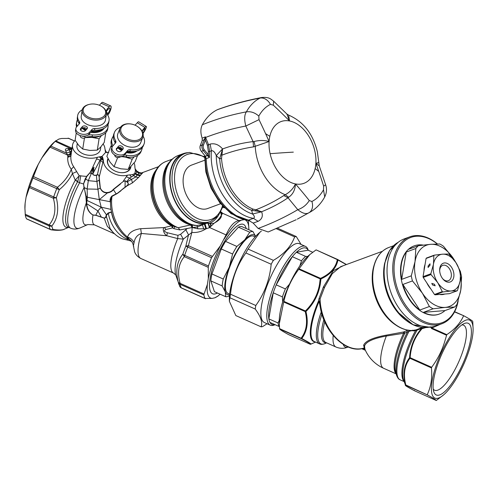 <?xml version="1.0" encoding="UTF-8"?>
<svg xmlns="http://www.w3.org/2000/svg" width="498" height="498" viewBox="0 0 498 498"><rect width="100%" height="100%" fill="white"/><g stroke="black" fill="none" stroke-linecap="round" stroke-linejoin="round"><path stroke-width="0.75" d="M275.083 324.69L274.728 324.845A43.139 12.749 -66 0 1 273.234 325.35A43.139 12.749 -66 0 1 270.265 325.169A43.139 12.749 -66 0 1 274.336 284.943A43.139 12.749 -66 0 1 302.442 246.199A43.139 12.749 -66 0 1 305.411 246.379A43.139 12.749 -66 0 1 308.15 249.921L308.274 250.282M274.927 324.621A41.776 12.344 -66 0 1 274.884 324.634A41.776 12.344 -66 0 1 269.935 322.393A41.776 12.344 -66 0 1 268.858 318.882A41.776 12.344 -66 0 1 273.228 292.787A41.776 12.344 -66 0 1 276.216 284.85A41.776 12.344 -66 0 1 292.32 256.694A41.776 12.344 -66 0 1 296.385 252.274A41.776 12.344 -66 0 1 303.17 247.979A41.776 12.344 -66 0 1 308.119 250.214L312.676 252.249M270.265 325.169L264.326 322.517A43.139 12.749 -66 0 1 268.391 282.298A43.139 12.749 -66 0 1 296.503 243.547A43.139 12.749 -66 0 1 299.472 243.727L305.411 246.379M299.821 265.87L301.489 260.79L292.32 256.694L276.216 284.85L285.391 288.946L289.481 284.177M301.489 260.79A41.776 12.344 -66 0 1 305.56 256.37L296.385 252.274L308.119 250.214M282.671 301.931L282.397 296.876L273.228 292.787L268.858 318.882L278.027 322.972L279.272 320.264M282.397 296.876A41.776 12.344 -66 0 1 285.391 288.946M279.409 326.501L279.104 326.489A41.776 12.344 -66 0 1 278.027 322.972M279.104 326.489L269.935 322.393M307.671 256.458L305.56 256.37M126.909 157.007A12.257 8.398 -158.3 0 1 124.712 156.64M127.992 152.886A12.257 8.398 -158.3 0 1 126.536 152.625M117.87 147.825A12.624 8.647 -158.3 0 0 121.568 150.682A12.257 8.398 -158.3 0 1 120.099 149.749M115.175 143.337A12.624 8.647 -158.3 0 1 114.951 142.216M136.906 150.944A12.624 8.647 -158.3 0 1 126.542 152.618M135.848 151.199A12.624 8.647 -158.3 0 1 127.046 152.058M122.016 150.184A12.624 8.647 -158.3 0 1 118.412 147.514M133.825 151.467L127.581 151.641M119.01 147.377L122.371 149.792M114.665 154.984A2.727 1.868 21.7 0 0 116.127 157.138A2.727 1.868 21.7 0 0 119.022 157.418A10.9 7.464 21.7 0 1 126.125 156.858A15.892 10.888 21.7 0 0 139.645 153.776A15.892 10.888 21.7 0 0 141.09 151.467L141.725 149.867A15.892 10.888 21.7 0 0 142.235 147.651M113.339 136.166A15.892 10.888 21.7 0 0 112.187 138.127L111.552 139.726A15.892 10.888 21.7 0 0 112.143 147.066M126.125 156.858L126.76 155.258A15.892 10.888 21.7 0 0 140.28 152.176A15.892 10.888 21.7 0 0 141.725 149.867M126.76 155.258A10.9 7.464 21.7 0 0 124.419 154.971M112.187 138.127A15.892 10.888 21.7 0 0 112.953 145.808M134.964 125.147A10.9 7.464 21.7 0 0 135.823 124.363L137.286 122.745L144.899 127.42A5.447 0.977 121.5 0 1 146.281 126.467A5.447 0.977 121.5 0 1 143.013 133.495M146.281 126.467L138.668 121.792A5.447 0.977 121.5 0 0 137.286 122.745M142.802 130.638L143.436 129.038A10.9 7.464 21.7 0 0 142.447 130.625A10.9 7.464 21.7 0 0 142.21 131.41A10.9 7.464 21.7 0 1 142.802 130.638L144.264 129.019A3.088 0.554 121.5 0 1 145.049 128.478A3.088 0.554 121.5 0 1 144.582 130.183A3.088 0.554 121.5 0 1 142.851 132.91M143.436 129.038L144.899 127.42M120.578 127.202A15.892 10.888 21.7 0 0 114.484 132.35A15.892 10.888 21.7 0 0 115.567 140.585A3.635 2.49 21.7 0 1 115.816 142.472A3.635 2.49 21.7 0 1 115.486 142.994L112.834 145.939A7.265 4.974 21.7 0 0 112.175 146.997A7.265 4.974 21.7 0 0 116.264 153.932A7.265 4.974 21.7 0 0 125.017 153.421L127.669 150.477A3.635 2.49 21.7 0 1 130.439 149.717A15.892 10.888 21.7 0 0 144.022 144.084A15.892 10.888 21.7 0 0 143.125 136.166M120.012 128.279L117.858 133.688A12.257 8.398 21.7 0 0 122.203 143.822A12.257 8.398 21.7 0 0 135.487 146.848A12.257 8.398 21.7 0 0 140.648 142.745L142.795 137.336A12.257 8.398 -158.3 0 1 133.115 141.768A12.257 8.398 -158.3 0 1 121.375 135.437A12.257 8.398 -158.3 0 1 120.012 128.279A12.257 8.398 -158.3 0 1 130.432 123.927L130.75 123.971A11.354 7.775 -158.3 0 1 137.952 126.828A11.354 7.775 -158.3 0 1 140.934 129.754A11.354 7.775 -158.3 0 1 137.423 140.181A11.354 7.775 -158.3 0 1 122.365 134.628A11.354 7.775 -158.3 0 1 130.75 123.971M116.638 148.28A2.727 1.868 21.7 0 0 116.389 148.672A2.727 1.868 21.7 0 0 117.926 151.274A2.727 1.868 21.7 0 0 121.207 151.081L122.931 149.17A2.727 1.868 21.7 0 0 123.174 148.778A2.727 1.868 21.7 0 0 121.643 146.175A2.727 1.868 21.7 0 0 118.362 146.368L116.302 149.132M112.175 146.997L111.533 148.597A7.265 4.974 21.7 0 0 115.623 155.532A7.265 4.974 21.7 0 0 124.376 155.015L127.027 152.077A3.635 2.49 21.7 0 1 129.804 151.317A15.892 10.888 21.7 0 0 143.387 145.684L144.022 144.084M115.293 143.212A3.635 2.49 21.7 0 0 114.932 142.185L115.567 140.585M114.484 132.35L113.849 133.943A15.892 10.888 21.7 0 0 114.932 142.185M122.595 149.543A2.727 1.868 21.7 0 0 120.454 147.545A2.727 1.868 21.7 0 0 117.727 147.968L118.362 146.368M116.339 149.506L117.727 147.968M100.235 135.929A12.711 8.18 -171 0 1 91.931 137.392A12.711 8.18 -171 0 1 88.351 136.788M98.081 136.446A12.257 7.887 -171 0 1 89.173 136.689M80.309 135.985L80.334 135.867A2.727 1.755 9 0 0 80.309 135.985A2.727 1.755 9 0 0 81.79 137.878A2.727 1.755 9 0 0 84.828 137.878A10.9 7.009 9 0 1 92.105 136.682A15.892 10.221 9 0 0 105.906 132.568A15.892 10.221 9 0 0 107.736 128.858L108.016 127.071A15.892 10.221 9 0 0 107.96 124.668M77.42 119.844A15.892 10.221 9 0 0 76.624 122.116L76.343 123.896A15.892 10.221 9 0 0 76.549 126.915M99.363 105.259A10.9 7.009 9 0 0 99.756 104.854L101.219 103.235A5.447 1.612 114 0 1 102.787 102.383L110.712 105.912A5.447 1.612 114 0 1 110.662 109.709A5.447 1.612 114 0 1 107.836 115.013L107.693 115.175M85.469 137.579L91.931 137.392L99.083 138.793L101.505 135.487M92.105 136.682L92.385 134.896A15.892 10.221 9 0 0 106.186 130.781A15.892 10.221 9 0 0 108.016 127.071M92.385 134.896A10.9 7.009 9 0 0 87.916 135.132M85.233 136.029A10.9 7.009 9 0 0 85.108 136.091A2.727 1.755 9 0 1 81.815 135.973M76.624 122.116A15.892 10.221 9 0 0 77.209 126.175M110.712 105.912A5.447 1.612 114 0 0 109.137 106.771L107.68 108.39A10.9 7.009 9 0 0 106.423 110.93A10.9 7.009 9 0 0 107.487 114.87A15.892 10.221 9 0 1 109.037 120.616A15.892 10.221 9 0 1 94.825 128.528A3.635 2.334 9 0 0 91.999 129.486L89.347 132.431A7.265 4.675 9 0 1 80.881 133.906A7.265 4.675 9 0 1 75.833 128.465A7.265 4.675 9 0 1 76.673 126.772L79.325 123.828A3.635 2.334 9 0 0 79.742 122.981A3.635 2.334 9 0 0 79.35 121.618A15.892 10.221 9 0 1 77.644 115.661A15.892 10.221 9 0 1 82.263 109.79M106.373 111.838A10.9 7.009 9 0 1 107.4 110.176L108.857 108.558A3.088 0.915 114 0 1 109.747 108.072A3.088 0.915 114 0 1 109.722 110.22A3.088 0.915 114 0 1 108.122 113.227L107.132 114.322M105.781 132.692L104.25 142.403L100.633 147.122L97.291 150.122L89.87 150.44L82.724 149.033L78.777 145.491L75.111 140.224L76.269 132.891M82.724 149.033L84.461 138.027M97.291 150.122L99.083 138.793M84.635 130.046A12.257 7.887 9 0 0 85.494 130.544A12.624 8.124 -171 0 1 82.263 128.235M90.767 132.331A12.257 7.887 9 0 0 97.957 132.151M82.182 110.183L81.23 116.227A12.257 7.887 9 0 0 86.982 124.332A12.257 7.887 9 0 0 99.942 125.415A12.257 7.887 9 0 0 105.452 120.049L106.404 114.005A12.257 7.887 -171 0 1 97.141 120.08A12.257 7.887 -171 0 1 84.069 115.468A12.257 7.887 -171 0 1 82.182 110.183A12.257 7.887 -171 0 1 88.762 104.512L89.285 104.387A11.354 7.302 -171 0 1 101.436 106.304A11.354 7.302 -171 0 1 103.877 108.284A11.354 7.302 -171 0 1 100.515 118.151A11.354 7.302 -171 0 1 84.934 114.528A11.354 7.302 -171 0 1 89.285 104.387M80.632 128.54A2.727 1.755 9 0 0 80.321 129.175A2.727 1.755 9 0 0 82.214 131.217A2.727 1.755 9 0 0 85.388 130.663L87.106 128.752A2.727 1.755 9 0 0 87.424 128.117A2.727 1.755 9 0 0 85.532 126.075A2.727 1.755 9 0 0 82.357 126.629L80.632 128.54L80.421 129.878M75.833 128.465L75.553 130.252A7.265 4.675 9 0 0 80.601 135.686A7.265 4.675 9 0 0 89.067 134.211L91.719 131.273A3.635 2.334 9 0 1 94.545 130.314A15.892 10.221 9 0 0 108.757 122.402L109.037 120.616M79.325 123.834A3.635 2.334 9 0 0 79.07 123.404L79.35 121.618M77.644 115.661L77.358 117.441A15.892 10.221 9 0 0 79.07 123.404M86.913 128.97A2.727 1.755 9 0 0 84.542 127.718A2.727 1.755 9 0 0 82.07 128.416L82.357 126.629M80.545 130.109L82.07 128.416M101.941 129.25A12.257 7.887 -171 0 1 99.121 130.638A12.257 7.887 -171 0 1 91.769 131.217M86.316 129.623A12.257 7.887 -171 0 1 83.365 127.756M104.076 128.303A12.624 8.124 -171 0 1 90.798 132.287M101.436 106.304L101.891 106.584A12.257 7.887 -171 0 1 104.524 108.726A12.257 7.887 -171 0 1 106.404 114.005M103.385 128.658A12.624 8.124 -171 0 1 91.352 131.677M85.961 130.022A12.624 8.124 -171 0 1 82.786 127.93M100.845 146.891L100.447 149.394A11.896 7.651 -171 0 1 91.458 155.289A11.896 7.651 -171 0 1 78.771 150.813A11.896 7.651 -171 0 1 76.947 145.684L77.277 143.58M105.402 151.641L106.174 152.108L105.14 150.328L105.582 152.432L102.009 156.391L97.496 157.25A16.347 10.514 -171 0 1 80.95 156.135A16.347 10.514 -171 0 1 72.465 146.082A16.347 10.514 -171 0 1 72.552 144.993A16.347 10.514 -171 0 1 75.217 140.405M103.123 144.009A16.347 10.514 -171 0 1 104.929 149.002A16.347 10.514 -171 0 1 104.929 149.045L106.124 152.058M105.582 152.432L108.745 152.438M107.076 152.544L107.68 152.513L105.676 151.728M134.099 163.002A16.347 11.193 -158.3 0 1 134.877 166.936A16.347 11.193 -158.3 0 1 134.871 167.123L135.431 170.746L134.765 173.609L132.456 174.617L127.6 175.14A16.347 11.193 -158.3 0 1 111.49 172.333A16.347 11.193 -158.3 0 1 103.391 160.449L99.189 177.07L100.322 188.107C101.878 191.226 104.219 192.701 107.35 192.533C109.871 192.272 111.851 191.22 113.283 189.389L120.261 183.812M135.431 170.746L136.956 171.947L136.813 171.057L135.151 168.859M102.009 156.391L102.663 157.337L103.391 160.449M130.893 166.793A12.257 8.398 -158.3 0 1 125.372 172.302A12.257 8.398 -158.3 0 1 120.111 172.557A12.257 8.398 -158.3 0 1 112.33 169.463A12.257 8.398 -158.3 0 1 107.991 158.607M97.496 157.25L96.55 158.98L100.079 160.076L101.468 158.47L100.745 158.078L101.106 156.521M103.055 158.719L101.468 158.47L102.663 157.337M103.341 159.802L100.64 158.899L100.733 158.208L99.258 156.858M100.64 158.899L100.571 160.381L102.868 162.36M72.552 144.993L70.878 156.21C70.616 160.107 71.544 163.599 73.66 166.681L79.207 175.757L86.534 176.423L90.536 172.022L93.985 167.185L92.977 173.211L93.985 167.185L92.255 169.183L91.875 169.096L90.343 171.941L92.348 169.208M96.55 158.98L91.875 169.096M139.235 172.526L136.695 170.97L135.219 169.09M136.813 171.057L136.278 170.858M127.6 175.14L126.324 176.728L129.455 178.103L133.495 175.719L135.705 173.578L135.076 173.111M140.94 173.223L141.631 172.999L139.247 172.538L138.986 173.198L136.956 171.947L135.705 173.578L137.523 174.692L135.612 177.02L132.456 174.617M131.397 176.915L129.729 174.898M126.324 176.728L123.386 180.973L123.821 181.067L120.261 183.806M101.032 156.746L102.706 157.567M108.191 158.999L107.985 159.528A11.896 8.149 21.7 0 0 109.305 166.475A11.896 8.149 21.7 0 0 112.386 169.501M120.043 172.545A11.896 8.149 21.7 0 0 125.091 172.296A11.896 8.149 21.7 0 0 130.09 168.318L130.557 167.147M101.368 158.557L100.745 158.078M99.295 180.127L99.189 177.07C99.177 175.271 98.536 174.53 97.259 174.854L96.413 175.053C94.838 175.57 93.63 175.246 92.784 174.095L94.632 170.341L93.412 169.637M103.391 160.331L100.615 159.204M71.239 153.316L70.392 154.567L70.878 156.204L67.753 157.318C67.491 161.719 68.668 165.703 71.295 169.283L72.422 173.565L75.266 180.17L77.85 181.291L77.588 181.726L79.587 182.791L83.515 183.955L86.739 176.578L90.536 172.022M73.66 166.681L71.295 169.283C68.487 176.211 63.862 182.206 57.413 187.26L33.466 176.578L38.234 164.408A42.685 12.612 114 0 0 26.083 197.164L29.886 186.314A46.314 13.689 114 0 1 32.955 178.029L33.466 176.578M76.667 171.642L72.422 173.565C69.303 179.641 64.939 185.001 59.33 189.657L57.413 187.26A3.635 1.071 -66 0 0 56.753 188.642L32.955 178.029M77.85 181.291L79.207 175.757L75.266 180.17L77.588 181.726A35.868 10.601 -66 0 0 68.506 227.213L69.035 227.132M80.738 175.669L79.587 182.791A35.868 10.601 -66 0 0 70.573 228.134L68.506 227.213M113.133 232.379L107.282 226.273L104.188 218.136L95.772 215.31L92.995 215.061C89.042 212.795 86.851 209.004 86.415 203.688L85.88 196.38L83.515 183.955L85.239 178.745L86.739 176.578M70.492 154.299L69.608 154.598L70.479 154.336L70.479 152.338L71.88 149.213M106.342 152.251L107.562 152.531M138.544 177.456L135.612 177.02L131.528 179.373L132.456 182.872L138.544 177.456L141.911 173.64C143.131 172.607 142.87 172.445 141.121 173.155M123.94 181.185L125.185 180.762L126.816 181.639L125.185 180.899L123.84 181.266M96.413 175.053L96.917 181.49L99.158 180.114L100.204 188.132C101.717 191.456 104.119 193.043 107.412 192.9C110.083 192.527 112.106 191.406 113.482 189.539L120.479 184.011M107.35 192.533L107.412 192.9L99.307 199.636L87.362 197.27L87.144 188.985L88.308 180.65L93.985 167.185M67.977 157.038L67.267 154.853L69.564 154.772L67.977 157.038L70.89 156.061M72.048 148.174L55.714 140.89L56.069 140.554L54.263 142.117A42.685 12.612 114 0 0 41.932 157.847L50.952 146.119A46.314 13.689 114 0 1 55.228 141.37L58.839 139.079L61.596 138.469L68.649 138.407M41.932 157.847L38.234 164.408M68.724 227.312L63.178 229.653C60.887 230.201 57.507 230.144 53.037 229.485A45.25 13.371 -66 0 1 51.86 226.03L49.134 224.909L49.109 225.874A3.635 3.187 -10.5 0 0 51.86 226.03C57.6 218.722 59.088 209.297 56.33 197.75L53.348 198.235A3.635 1.071 -66 0 1 53.678 196.928A3.635 1.071 18.6 0 0 56.33 197.75L56.33 197.75A45.25 13.371 -66 0 1 59.33 189.657L59.33 189.657A3.635 0.405 22 0 1 56.753 188.642A46.314 13.689 114 0 0 53.678 196.928L29.886 186.314M85.239 178.745L88.308 180.65L96.917 181.49L99.307 199.636L101.187 207.168L111.017 209.403M72.005 148.435L68.077 148.547L70.311 151.759L69.564 154.772L70.392 154.567M140.617 174.985L137.523 174.692L138.986 173.198L141.911 173.64M134.765 173.609L137.155 175.128L139.95 175.744M99.034 177.045C99.083 175.315 98.517 174.636 97.34 175.01L100.571 160.381L100.079 160.076L92.659 174.076C93.624 175.352 94.888 175.732 96.45 175.209L97.34 175.01M126.654 181.77L127.121 181.882C128.621 182.909 128.652 184.167 127.208 185.667L117.528 193.18L111.913 196.05C110.301 197.787 109.759 199.679 110.295 201.727L99.307 199.636M92.74 173.372L92.659 174.076M68.077 148.547C65.518 148.516 64.765 149.35 65.823 151.05L67.267 154.853L50.049 147.178M26.083 197.164L25.143 203.116A42.685 12.612 114 0 0 24.9 207.946L25.311 215.261A46.314 13.689 114 0 0 26.519 218.796L26.78 218.908M50.728 229.59L50.317 229.41A3.635 3.393 -30.1 0 0 53.037 229.485L51.543 229.864C56.075 230.481 59.797 230.462 62.711 229.815L64.13 229.329M86.415 203.688L86.745 202.773L86.366 202.804A26.88 7.943 -66 0 0 87.063 224.81A26.88 7.943 -66 0 0 87.816 224.542L80.053 227.947A33.478 9.892 -66 0 1 79.12 228.283A33.478 9.892 -66 0 1 83.975 187.814L83.652 183.887M55.228 141.37L71.438 148.952M65.823 151.05L68.905 149.798A9.188 6.486 42 0 0 71.961 148.715M67.211 154.567L69.608 154.598M50.952 146.119L66.508 153.06L70.311 151.759M127.027 182.094C128.503 182.996 128.54 184.136 127.139 185.499L124.319 187.989L127.195 185.779L132.456 182.872M124.226 187.746L117.54 193.336L112.019 196.411L111.913 196.05M133.775 246.498C133.252 246.865 133.333 245.676 134.024 242.924C132.966 240.073 130.793 238.125 127.513 237.073A33.148 22.005 -110.3 0 1 112.019 196.411L110.643 200.246C109.355 214.744 117.59 232.273 129.156 239.202L127.513 237.073C129.125 232.479 133.514 229.684 140.679 228.694L164.377 227.574L171.443 225.831L171.113 225.55A33.148 22.005 -110.3 0 1 152.413 199.636A33.148 22.005 -110.3 0 1 155.986 170.185M110.612 201.796L110.295 201.727L110.537 202.941M120.921 190.802L117.54 193.336M137.61 155.444L135.145 161.651L128.185 169.376L120.809 168.803L114.048 166.693L110.151 162.261L106.865 156.285L110.898 146.138L112.069 147.259M25.143 203.116L24.919 209.228M85.88 196.38L86.191 196.337L84.131 187.814M86.254 200.264L86.596 200.215L86.191 196.337L87.362 197.27L86.976 200.445L101.187 207.168L106.429 214.825L106.105 215.615C105.837 217.128 105.209 217.937 104.219 218.037L95.765 215.204L92.952 214.962C89.235 212.746 87.156 208.973 86.72 203.651L97.907 210.959L101.187 207.168M86.359 202.561L86.758 202.53L86.596 200.215L86.976 200.445L86.745 202.773M134.024 242.924C134.759 238.056 137.205 234.907 141.376 233.462L140.679 228.694M166.027 229.485C163.599 230.474 164.041 231.558 167.353 232.74L177.942 235.342L180.6 234.303L187.267 228.495L179.946 229.939L173.958 228.663L172.582 227.91L172.874 226.092L171.443 225.831L172.582 227.91L166.027 229.485L164.377 227.574C161.881 228.196 164.016 234.228 166.786 235.747L141.376 233.462A34.966 10.334 -66 0 0 140.853 258.493C136.047 255.978 134.977 252.673 134.647 251.907L133.352 245.595C132.898 242.85 131.503 240.721 129.156 239.202M172.874 226.092L172.513 225.594L171.113 225.55M111.484 211.974L108.147 212.951L106.429 214.825L106.41 215.895C106.118 217.333 105.377 218.087 104.188 218.136L104.219 218.037M114.048 166.693L117.653 157.617M111.465 145.404L110.898 146.138M128.185 169.376L132.219 159.229L134.074 156.864M121.823 156.652L125.452 157.119L132.219 159.229M114.602 233.855L94.396 224.841A23.157 6.841 -66 0 1 92.995 215.061L92.952 214.962M167.353 232.74L166.786 235.747L177.711 238.598L183.326 239.121L180.6 234.303M173.958 228.663L174.543 226.677L174.954 226.876L172.8 225.768A34.76 23.076 69.7 0 0 174.543 226.677L178.296 227.711L190.796 224.872A35.42 23.512 -110.3 0 1 165.417 197.656A35.42 23.512 -110.3 0 1 169.718 161.831M117.895 227.711A27.247 18.084 69.7 0 1 111.421 212.204L108.284 213.269L106.703 215.117M130.352 157.293A12.711 8.709 -158.3 0 1 125.452 157.119A12.711 8.709 -158.3 0 1 123.28 156.559M110.095 228.538L106.105 215.615M129.567 239.47L130.022 240.733L128.297 240.285L127.04 239.003L129.573 239.488M127.164 237.845L127.04 239.003A27.247 18.084 -110.3 0 1 108.284 213.269L108.147 212.951M177.942 235.342L177.711 238.598A34.966 10.334 -66 0 0 173.621 273.109L140.853 258.493M187.267 228.495L192.153 227.53L190.622 225.121M179.946 229.939L178.296 227.711A35.42 23.512 69.7 0 1 153.832 194.276A35.42 23.512 69.7 0 1 165.971 161.495C160.275 163.761 156.248 168.162 153.901 174.692A34.76 23.076 69.7 0 0 172.8 225.768L171.953 225.283A33.802 22.441 -110.3 0 1 153.571 175.607L153.901 174.692M185.729 229.553L188.512 234.838L185.829 246.087L188.4 245.695L191.867 232.448L192.16 227.53L191.842 232.454L183.326 239.121A37.624 11.118 -66 0 0 175.75 274.952L179.803 286.506A3.635 3.635 0 0 0 181.471 288.006L205.301 298.638M243.765 219.774L239.003 220.583C234.303 221.268 230.001 226.042 226.092 234.913L220.465 245.701L211.532 257.684A46.314 13.689 -66 0 0 208.457 265.976L184.665 255.356A3.635 1.071 -161.4 0 1 182.828 254.179L184.328 256.663L184.665 255.356A46.314 13.689 -66 0 1 187.734 247.07A3.635 0.405 -158 0 1 185.829 246.087L185.829 246.087A45.25 13.371 114 0 0 182.828 254.179L182.828 254.179C176.802 261.805 175.315 271.229 178.359 282.459L180.114 283.337L180.089 284.302A3.635 3.187 169.5 0 1 178.359 282.459A45.25 13.371 114 0 0 178.813 284.258M191.867 232.448C196.915 232.827 201.584 231.632 205.886 228.862L197.824 228.787L192.209 227.53L191.811 226.136M226.092 234.913L209.689 227.598L205.886 228.862L204.348 224.032L197.438 227.001L192.365 227.549L192.508 226.185L191.805 226.136L191.114 225.015L192.433 224.959M222.787 207.156L223.428 207.448M191.244 224.76L190.796 224.872M191.375 224.797L190.896 224.897M192.738 225.096L192.508 226.185L192.62 225.133M211.532 257.684L187.734 247.07L188.4 245.695L212.347 256.377M209.621 227.518L208.351 223.291L207.965 223.21L209.459 227.773L214.271 223.079C219.232 220.44 221.616 217.794 221.429 215.13L222.606 213.287L221.398 212.571M220.919 211.831L222.587 213.2M207.38 284.408L204.062 294.019L180.114 283.337C177.126 272.487 178.533 263.598 184.328 256.663L208.276 267.345L208.32 278.457L207.38 284.408A42.685 12.612 114 0 0 212.142 298.395L205.095 298.458A46.314 13.689 -66 0 1 203.887 294.916L204.062 294.019M181.714 288.025L181.297 287.838A3.635 3.393 149.9 0 1 179.803 286.506M212.142 298.395L214.899 297.785L218.031 295.974M197.824 228.787L197.084 225.494L204.348 224.032M194.332 225.432L197.084 225.494A36.777 24.414 69.7 0 1 166.575 193.672A36.777 24.414 69.7 0 1 178.24 155.501C172.345 157.847 168.181 162.404 165.741 169.171A36.124 23.979 69.7 0 0 185.381 222.245L194.338 225.432M206.458 228.688L204.977 223.789L206.763 223.247A36.777 24.414 -110.3 0 1 172.526 195.216A36.777 24.414 -110.3 0 1 183.171 153.677A36.777 24.414 -110.3 0 1 187.099 152.755A36.777 24.414 -110.3 0 1 187.553 152.712M207.965 223.21L206.763 223.247M224.162 239.14A42.685 12.612 -66 0 1 241.076 220.371M248.844 229.727A42.685 12.612 114 0 0 248.844 228.918A42.685 12.612 114 0 0 245.539 220.172M220.465 245.701A42.685 12.612 114 0 0 208.32 278.457M214.899 297.785A42.685 12.612 114 0 0 219.475 294.741A42.685 12.612 114 0 0 220.085 294.206M246.168 228.532A37.96 11.217 114 0 0 243.485 224.424L243.454 224.411A37.96 11.217 114 0 0 243.454 224.411A37.96 11.217 114 0 0 225.127 240.459A37.96 11.217 114 0 0 210.137 278.214A37.96 11.217 114 0 0 212.522 293.745A37.96 11.217 114 0 0 212.54 293.752A37.96 11.217 114 0 0 215.155 293.92A37.96 11.217 114 0 0 217.402 293.011M208.457 265.976L208.276 267.345M239.003 220.583L222.494 213.231L220.907 211.812M221.012 212.042L221.361 212.148M248.844 228.918L248.427 221.604A46.314 13.689 -66 0 0 248.203 220.564M203.887 294.916L180.089 284.302A46.314 13.689 -66 0 0 181.297 287.838L205.662 298.707M211.7 225.42L210.399 224.449L210.224 223.608L208.351 223.291M204.653 223.154A36.323 24.116 -110.3 0 1 172.352 193.71A36.323 24.116 -110.3 0 1 183.326 154.106L185.3 153.372A36.323 24.116 -110.3 0 0 174.331 192.975A36.323 24.116 -110.3 0 0 206.626 222.419A36.323 24.116 -110.3 0 0 210.511 221.51L208.538 222.239A36.323 24.116 -110.3 0 1 204.653 223.154M209.751 227.555L210.766 223.527L213.605 223.359M222.071 213.91L220.994 212.69L222.469 213.237M220.626 212.584L220.994 212.69L220.714 211.961L220.626 212.584L221.324 214.794M210.224 223.608L210.766 223.527M220.602 203.738L207.635 208.531A23.157 15.376 -110.3 0 1 205.164 209.116A23.157 15.376 -110.3 0 1 188.63 198.995A23.157 15.376 -110.3 0 1 183.519 176.192A23.157 15.376 -110.3 0 1 191.562 165.093L204.529 160.3M296.129 219.749L268.198 231.987L258.145 228.451L253.152 223.079L248.284 220.184A51.58 34.244 -110.3 0 1 207.965 172.719A51.58 34.244 -110.3 0 1 206.253 158.632L209.44 157.468A51.568 34.231 -110.3 0 1 209.633 151.473L208.531 144.756L210.144 144.084L211.407 150.751L209.633 151.473A0.909 0.392 -175.3 0 1 208.357 151.386L207.361 145.223L208.531 144.756L205.394 136.85L202.176 138.164L202.25 140.442L200.233 145.715A4.538 3.013 -110.3 0 0 201.397 151.348L205.388 156.266L206.253 158.632M205.195 137.404L204.205 139.645L205.363 139.994L205.195 137.404L205.394 136.85L205.618 137.442C218.61 132.456 232.006 128.652 245.813 126.031L258.997 119.638L258.817 116.078A52.875 35.103 -110.3 0 1 270.433 104.381L273.352 105.196L273.645 101.206C270.482 98.791 268.864 96.917 261.718 97.508L261.711 97.508C246.298 100.459 231.682 104.456 217.863 109.498L217.234 109.772C211.065 112.841 206.091 117.845 202.325 124.774C200.457 128.552 200.408 133.016 202.176 138.164M297.325 219.139L309.034 212.69A62.412 41.434 69.7 0 0 310.615 211.831L298.221 218.672M258.145 228.451C272.338 223.16 285.553 216.904 297.792 209.683C302.504 213.48 306.251 214.476 309.034 212.69A10.9 8.13 63.3 0 0 311.891 201.491L309.283 200.563A452.084 296.665 -155.1 0 0 295.451 183.93C295.171 189.9 292.911 194.338 288.672 197.245L288.025 197.799L283.773 195.558L285.254 194.718L288.672 197.245M248.284 220.184L253.42 218.361L258.138 221.324C262.048 219.164 263.205 215.989 261.612 211.793L251.671 210.312A47.086 31.256 -110.3 0 1 221.118 168.81A47.086 31.256 -110.3 0 1 219.674 158.818L221.542 158.476L222.587 148.964L219.674 158.818L216.257 155.581C214.831 152.039 213.212 150.427 211.407 150.751A51.543 34.219 -110.3 0 0 212.914 170.895A51.543 34.219 -110.3 0 0 253.42 218.361C254.908 217.526 254.627 216.076 252.567 214.009L261.612 211.793M208.239 154.729L207.311 155.563L209.44 157.468L208.183 154.604A52.477 34.835 -110.3 0 1 208.357 151.386M258.997 119.638A452.084 348.133 66.4 0 1 265.596 133.663A452.084 348.133 66.4 0 1 269.101 141.519C264.264 140.162 259.246 140.168 254.055 141.532L253.096 141.594L245.813 126.031C244.157 119.582 244.35 114.857 246.386 111.869C250.743 111.216 254.883 112.616 258.817 116.078M202.325 124.774C216.593 118.978 231.277 114.677 246.386 111.869A62.412 41.434 69.7 0 1 260.099 98.062C244.854 101.013 230.568 104.916 217.234 109.772M261.711 97.508L260.099 98.062A10.9 8.13 -116.7 0 1 270.433 104.381M310.615 211.831C316.535 208.289 321.229 203.327 324.702 196.953C326.7 192.956 327.012 188.91 325.648 184.814L323.638 186.115L323.513 189.794A52.875 35.103 -110.3 0 1 311.891 201.491M324.702 196.953L323.513 189.794M283.773 195.558C275.238 201.117 265.932 205.855 255.866 209.776L261.593 211.743C271.242 207.884 280.05 203.24 288.025 197.799L297.792 209.683C302.684 207.996 306.519 204.952 309.283 200.563M210.144 144.084C214.763 143.063 218.896 144.675 222.544 148.914L216.257 155.581A49.414 32.806 -110.3 0 0 217.906 169.507A49.414 32.806 -110.3 0 0 252.567 214.009L251.671 210.312L253.003 209.098A46.289 30.727 -110.3 0 1 222.967 168.299A46.289 30.727 -110.3 0 1 221.542 158.476M205.388 156.266L207.311 155.563L208.183 154.604L204.305 149.83A3.635 2.409 -110.3 0 1 203.371 145.323A0.909 0.542 -159 0 0 202.144 145.005L200.233 145.715M205.363 139.994L204.118 139.845L202.144 145.005A4.538 3.013 -110.3 0 0 203.309 150.645L204.305 149.83M273.352 105.196A452.084 275.718 27.6 0 1 289.531 120.958L286.854 113.992L288.597 115.088L289.531 120.958A32.93 21.862 69.7 0 0 269.829 136.334A32.93 21.862 69.7 0 0 269.101 141.519L253.519 146.866C242.576 148.553 232.043 151.317 221.927 155.152L220.739 154.772M323.638 186.115A452.084 327.18 -113.4 0 0 318.751 171.455A452.084 327.18 -113.4 0 0 315.881 163.369L319.268 165.896L325.648 184.814M253.003 209.098L255.866 209.776L255.455 210.648M318.751 171.455A454.07 236.911 -167.4 0 0 315.153 168.554A32.93 21.862 69.7 0 1 295.451 183.93L295.451 183.93C293.272 188.605 289.873 192.203 285.254 194.718A42.959 28.517 -110.3 0 1 256.626 156.559A42.959 28.517 -110.3 0 1 255.25 146.431L254.055 141.532M222.544 148.914L222.587 148.964C232.379 145.341 242.551 142.882 253.096 141.594L253.519 146.866M315.153 168.554A32.93 21.862 69.7 0 0 315.881 163.369L315.881 163.369C319.386 162.323 319.548 162.336 316.373 163.4M137.952 126.828L138.207 127.015A12.257 8.398 -158.3 0 1 141.432 130.171A12.257 8.398 -158.3 0 1 142.795 137.336M267.077 323.75L262.751 326.507A49.041 14.492 114 0 1 261.12 326.844C262.788 322.536 260.828 316.604 255.231 309.046L229.939 297.767L229.385 301.315L235.828 315.564L261.12 326.844M230.512 294.218L255.798 305.498C264.556 293.366 269.679 279.615 271.173 264.239L245.881 252.959C237.123 265.092 232 278.843 230.512 294.218A49.041 14.492 114 0 0 230.344 295.133A49.041 14.492 114 0 0 229.939 297.767M277.672 228.252L296.273 236.544L301.078 244.45M261.363 231.072L259.794 232.385L248.085 249.068L273.377 260.348C284.097 254.148 291.187 246.329 294.635 236.886L276.434 228.763M248.085 249.068A49.041 14.492 114 0 0 245.881 252.959M259.794 232.385L258.717 233.319A42.685 12.612 114 0 0 230.132 290.502A42.685 12.612 114 0 0 229.348 299.149L229.385 301.315M273.377 260.348A49.041 14.492 114 0 0 271.173 264.239M296.273 236.544A49.041 14.492 114 0 0 294.635 236.886M255.798 305.498A49.041 14.492 114 0 0 255.636 306.419A49.041 14.492 114 0 0 255.231 309.046M255.144 236.886L253.457 236.133A31.33 9.257 114 0 0 238.337 249.38A31.33 9.257 114 0 0 225.961 280.542A31.33 9.257 114 0 0 227.935 293.359L229.615 294.113M255.58 236.401A32.694 9.661 114 0 0 244.68 239.936L244.68 239.936A32.694 9.661 114 0 0 229.292 267.121A32.694 9.661 114 0 0 229.285 267.127A32.694 9.661 114 0 0 225.32 281.227A32.694 9.661 114 0 0 225.308 291.934L225.308 291.934A32.694 9.661 114 0 0 229.553 294.76M243.485 224.424A37.96 11.217 114 0 0 240.883 224.262A37.96 11.217 114 0 0 240.876 224.262A37.96 11.217 114 0 0 210.168 278.226A37.96 11.217 114 0 0 212.553 293.758L212.522 293.745M252.928 231.551L241.623 226.503A35.42 10.464 114 0 0 238.449 227.169L225.557 241.393A35.42 10.464 114 0 0 221.274 248.963L211.949 273.981A35.42 10.464 114 0 0 211.364 276.944A35.42 10.464 114 0 0 210.841 280.884L214.414 291.672L225.719 296.715L225.308 291.934L222.145 285.927A35.42 10.464 -66 0 1 222.668 281.986A35.42 10.464 -66 0 1 223.253 279.023L229.285 267.127L232.578 254.005A35.42 10.464 -66 0 1 236.861 246.435L244.68 239.936L249.753 232.211A35.42 10.464 -66 0 1 252.928 231.551L255.63 236.351M211.949 273.981L223.253 279.023M221.274 248.963L232.578 254.005M210.841 280.884L222.145 285.927M225.719 296.715A35.42 10.464 114 0 0 228.893 296.055L229.472 295.675M225.557 241.393L236.861 246.435M238.449 227.169L249.753 232.211M403.946 381.2A40.139 11.859 114 0 1 415.674 330.46L417.05 330.168A40.674 12.02 114 0 0 403.448 379.7L405.353 384.724A0.909 0.454 -13.5 0 0 405.795 384.954L405.353 384.724C402.67 373.948 404.071 364.941 409.555 357.707C410.321 346.602 414.324 336.841 421.545 328.425L417.05 330.168L416.702 329.62L415.531 329.981L415.674 330.46L413.838 330.921L412.332 330.597L409.007 331.288L404.88 333.1A36.858 10.894 114 0 0 395.58 372.218L396.688 375.573C397.597 377.932 398.736 379.339 400.106 379.806L404.071 381.574M422.372 327.485L421.208 327.871L422.105 328.63L423.866 327.597M421.208 327.871L416.702 329.62M414.778 390.899L414.417 390.401L414.778 390.899C407.75 387.22 404.768 385.359 405.845 385.303L427.352 394.895C432.638 397.79 435.613 399.651 436.285 400.492L414.79 390.899A0.909 0.909 0 0 1 414.741 390.874C402.203 384.132 406.505 386 405.173 384.935M427.303 394.553C430.988 386.697 432.37 377.814 431.442 367.904L431.642 367.281L410.134 357.689L409.555 357.707L409.935 358.311C404.5 365.383 403.119 374.266 405.795 384.954L427.352 394.895M423.356 327.572L421.762 328.313L421.451 327.777M415.531 329.981L412.798 330.379L412.736 330.815M412.4 330.155L412.276 330.541M373.239 268.839A43.326 28.872 69.8 0 0 372.473 279.229L373.239 268.796C375.455 257.877 380.634 250.768 388.789 247.487A43.594 29.046 -110.2 0 0 373.5 268.553A43.594 29.046 69.8 0 0 382.906 311.082A43.594 29.046 69.8 0 0 413.695 330.442L413.838 330.921M413.695 330.442L412.854 330.379M396.688 375.573A39.61 11.703 114 0 1 407.426 332.029L406.592 330.734L408.677 330.143L409.007 331.288A40.139 11.859 114 0 0 400.106 379.806M406.592 330.734L404.021 331.824L404.88 333.1L386.336 336.032C373.45 338.372 366.198 341.64 364.573 345.842L364.243 347.803L365.314 350.15A36.323 36.323 0 0 0 383.572 368.252L396.122 373.855M404.021 331.824L403.33 332.029L403.691 333.106A36.323 10.732 114 0 0 396.028 373.568M403.33 332.029L386.012 335.204L386.336 336.032A36.323 10.732 114 0 0 383.572 368.252M386.012 335.204C372.878 337.625 365.42 340.968 363.64 345.239L364.268 347.853M322.019 314.425L322.175 314.948M321.976 314.294L321.783 314.655A39.61 11.703 -66 0 0 324.995 343.589L326.651 342.867M321.683 314.537L319.125 301.358L318.49 301.085L319.728 301.315L319.125 301.358A40.139 11.859 114 0 0 314.207 341.491L319.56 343.875C320.768 344.585 322.58 344.485 324.995 343.589M321.552 312.296L321.079 312.427A40.139 11.859 114 0 0 319.56 343.875M364.804 347.772C347.112 355.167 323.258 331.967 320.108 305.84L319.728 301.315L320.065 298.968A42.23 28.137 69.8 0 0 364.312 347.946M346.278 264.594L337.955 259.968A0.909 0.691 -168.3 0 0 337.314 259.614L337.955 259.968C336.343 268.061 330.672 274.386 320.942 278.961L320.538 278.345C330.18 273.906 335.776 267.663 337.314 259.614L316.081 249.878L309.762 254.603L298.694 269.287L320.202 278.886L320.538 278.345L299.03 268.752M320.251 284.364L320.942 278.961L320.202 278.886L319.542 284.234L320.251 284.364C318.409 294.816 313.64 303.861 305.946 311.493C308.573 322.337 307.173 331.344 301.751 338.509C308.797 342.269 311.816 344.155 310.808 344.186L310.055 344.18A0.909 0.909 0 0 0 310.54 344.261L315.595 342.107M343.346 265.671L333.311 270.663L323.432 286.904L319.019 298.613L318.49 301.085A40.406 11.94 114 0 0 314.892 341.796M382.408 251.291L340.663 266.66L332.309 273.651L324.547 287.315L320.065 298.968L319.019 298.613M346.446 264.531L337.625 259.489A0.909 0.909 0 0 0 337.576 259.464L337.955 259.968M298.694 269.287L295.837 273.365C290.147 281.899 286.169 291.237 283.904 301.377L283.704 302L305.212 311.592L305.946 311.493L305.411 310.97C313.061 303.469 317.774 294.555 319.542 284.234M283.704 302L279.303 323.688L279.565 328.649L301.072 338.242C306.507 331.17 307.882 322.287 305.212 311.592L305.411 310.97L283.904 301.377M279.565 328.649L279.615 328.991C280.287 329.825 283.262 331.693 288.547 334.588L310.055 344.18C311.132 344.124 308.15 342.257 301.122 338.584L279.615 328.991M443.737 394.783A42.685 12.612 -66 0 1 431.461 386.585A42.685 12.612 -66 0 1 446.924 341.728A42.685 12.612 -66 0 1 473.1 328.954A42.685 12.612 -66 0 1 457.569 376.5A42.685 12.612 -66 0 1 443.737 394.783L436.285 400.492L414.79 390.899M431.642 367.281C437.898 358.921 442.417 349.826 445.2 339.991L446.768 334.65C454.668 329.439 460.258 323.196 463.545 315.919L463.819 315.782C469.104 318.676 472.079 320.538 472.751 321.378L473.1 328.954M429.513 326.906L429.5 327.279L431.224 327.018M430.334 326.925L430.533 327.329M430.646 326.819L431.536 328.549L431.834 326.943M454.543 311.904L463.819 315.782M309.762 254.603L308.629 255.586A42.685 12.612 114 0 0 294.797 273.869A42.685 12.612 114 0 0 279.266 321.415L279.303 323.688M457.139 375.094A39.23 11.591 114 0 0 471.008 337.302A39.23 11.591 114 0 0 464.173 323.582A39.23 11.591 114 0 0 447.353 343.134A39.23 11.591 114 0 0 433.77 391.727A39.23 11.591 114 0 0 457.139 375.094M433.223 389.106A35.601 10.52 114 0 0 434.573 390.214A35.601 10.52 114 0 0 453.516 372.205A35.601 10.52 114 0 0 463.582 325.188A35.601 10.52 114 0 0 461.851 324.92M423.039 276.664A21.794 14.523 69.8 0 0 423.219 277.43L434.486 294.486L442.286 291.616L437.748 282.683A19.073 12.705 -110.2 0 1 433.453 264.282L430.832 273.794L423.039 276.664L426.07 258.456A21.794 14.523 69.8 0 1 426.45 258.032L434.244 255.163L442.498 254.179L448.549 254.011A21.794 14.523 69.8 0 1 449.109 254.354L455.844 262.477L460.382 271.41A21.794 14.523 69.8 0 1 460.557 272.176L460.14 280.872L457.525 290.384A21.794 14.523 69.8 0 1 457.145 290.807L449.352 293.677L439.666 294.455A19.434 12.948 69.8 0 0 444.733 294.05M430.004 265.278L428.081 267.47L428.099 265.982L430.023 263.791L430.004 265.278M434.437 284.24L431.797 283.374L432.532 284.943L435.165 285.815L434.437 284.24M457.145 290.807L451.095 290.975A19.073 12.705 -110.2 0 1 437.748 282.683L431.013 274.56L423.219 277.43M434.486 294.486A21.794 14.523 69.8 0 0 435.047 294.828L442.84 291.959L451.095 290.975A19.073 12.705 -110.2 0 0 456.766 288.224A19.073 12.705 -110.2 0 0 460.14 280.872A19.073 12.705 -110.2 0 0 455.844 262.477A19.073 12.705 -110.2 0 0 442.498 254.179A19.073 12.705 -110.2 0 0 436.827 256.937A19.073 12.705 -110.2 0 0 433.453 264.282L433.87 255.586L426.07 258.456M435.047 294.828L439.666 294.455M434.244 255.163A21.794 14.523 69.8 0 0 433.87 255.586M430.832 273.794A21.794 14.523 69.8 0 0 431.013 274.56M442.286 291.616A21.794 14.523 69.8 0 0 442.84 291.959M452.022 280.772A9.991 6.655 69.8 0 0 451.661 267.482A9.991 6.655 69.8 0 0 441.577 264.382A9.991 6.655 69.8 0 0 439.666 270.426A9.991 6.655 69.8 0 0 442.766 278.843A9.991 6.655 69.8 0 0 452.022 280.772M442.485 278.482A8.173 5.447 69.8 0 0 448.349 280.716A8.173 5.447 69.8 0 0 449.8 279.752A8.173 5.447 69.8 0 0 450.13 269.984A8.173 5.447 69.8 0 0 442.703 265.378A8.173 5.447 69.8 0 0 441.253 266.343A8.173 5.447 69.8 0 0 439.69 270.881M424.987 264.967A18.98 12.649 69.8 0 0 424.028 270.725M429.986 287.956A18.98 12.649 69.8 0 0 430.801 288.908M441.67 294.293A18.98 12.649 69.8 0 0 442.05 294.262M437.474 243.983A46.314 30.864 69.8 0 0 409.823 236.836A46.314 30.864 69.8 0 0 401.612 242.308A46.314 30.864 69.8 0 0 399.745 297.673A46.314 30.864 69.8 0 0 441.832 323.762A46.314 30.864 69.8 0 0 450.043 318.297A46.314 30.864 69.8 0 0 458.179 300.78M409.823 236.836L404.102 238.947A46.314 30.864 69.8 0 0 395.898 244.412A46.314 30.864 69.8 0 0 394.03 299.777A46.314 30.864 69.8 0 0 436.111 325.866L441.832 323.762M457.867 301.782A45.405 30.254 -110.2 0 1 450.198 317.313A45.405 30.254 -110.2 0 1 404.351 303.251A45.405 30.254 -110.2 0 1 402.726 242.819A45.405 30.254 -110.2 0 1 437.306 243.983M426.854 282.939A19.434 12.948 69.8 0 0 430.054 288.037A19.434 12.948 69.8 0 0 430.851 288.977M425.093 264.332A19.434 12.948 69.8 0 0 424.016 270.788M414.099 245.912A36.323 24.203 69.8 0 0 413.913 245.981A36.323 24.203 69.8 0 0 407.47 250.27A36.323 24.203 69.8 0 0 406.007 293.689A36.323 24.203 69.8 0 0 439.018 314.157A36.323 24.203 69.8 0 0 439.205 314.082M455.334 261.724A32.694 21.781 69.8 0 0 453.417 258.537A32.694 21.781 69.8 0 0 453.41 258.537A32.694 21.781 69.8 0 0 430.533 244.319A32.694 21.781 69.8 0 0 420.81 249.037A32.694 21.781 69.8 0 0 415.021 261.631A32.694 21.781 69.8 0 0 415.021 261.637L415.021 261.637A32.694 21.781 69.8 0 0 422.385 293.173A32.694 21.781 69.8 0 0 422.391 293.179A32.694 21.781 69.8 0 0 445.268 307.397A32.694 21.781 69.8 0 0 445.274 307.391A32.694 21.781 69.8 0 0 454.991 302.672A32.694 21.781 69.8 0 0 460.781 290.079A32.694 21.781 69.8 0 0 460.781 290.073L460.781 290.073A32.694 21.781 69.8 0 0 460.6 276.689M453.41 258.537A32.694 21.781 69.8 0 0 453.41 258.53L443.488 246.28A36.323 24.203 -110.2 0 0 439.802 243.989L430.533 244.319A32.694 21.781 69.8 0 0 430.527 244.319L418.332 245.726A36.323 24.203 -110.2 0 0 417.442 246.597A36.323 24.203 -110.2 0 0 415.83 248.514L415.021 261.631L411.28 275.836A36.323 24.203 -110.2 0 0 412.462 280.922L422.385 293.173L429.382 306.507A36.323 24.203 -110.2 0 0 433.067 308.804L445.268 307.397L454.537 307.067A36.323 24.203 -110.2 0 0 455.421 306.195A36.323 24.203 -110.2 0 0 457.033 304.278L460.781 290.079L461.59 276.95A36.323 24.203 -110.2 0 0 460.582 272.512M453.417 258.537L455.801 262.409M412.462 280.922L402.876 284.451A36.323 24.203 69.8 0 0 419.789 310.042L429.382 306.507M415.83 248.514L406.244 252.044A36.323 24.203 69.8 0 0 401.687 279.372L411.28 275.836M433.067 308.804L423.474 312.333A36.323 24.203 69.8 0 0 439.398 314.014A36.323 24.203 69.8 0 0 444.944 310.596L454.537 307.067M423.151 245.084A36.323 24.203 69.8 0 0 414.292 245.838A36.323 24.203 69.8 0 0 408.74 249.255L418.332 245.726M402.876 284.451L419.789 310.042M423.474 312.333L444.944 310.596M406.244 252.044L401.687 279.372M269.101 141.519L269.101 141.519A32.93 21.862 -110.3 0 0 270.115 153.701A454.07 67.902 167.4 0 1 293.328 152.133M119.022 157.418L119.352 156.596M129.804 151.317L130.439 149.717M127.027 152.077L127.669 150.477M124.376 155.015L125.017 153.421M84.828 137.878L85.108 136.091M101.219 103.235L109.137 106.771M107.4 110.176L107.68 108.39M106.441 112.48L108.122 113.227M94.545 130.314L94.825 128.528M91.719 131.273L91.999 129.486M89.067 134.211L89.347 132.431M89.609 172.974L92.809 173.883M129.455 178.103L131.528 179.373L127.121 181.882L126.816 181.639L129.455 178.103M100.322 188.107L98.006 189.234L87.144 188.985L83.988 187.491M113.283 189.389L116.295 194.127M68.637 227.269A36.933 10.912 -66 0 1 68.612 227.281A36.933 10.912 -66 0 1 75.186 180.351M74.557 141.046L68.083 138.158M71.973 148.641A9.188 6.486 42 0 1 69.079 149.605L71.98 148.609M125.185 180.762L125.017 187.385M25.311 215.261L49.109 225.874A46.314 13.689 114 0 0 50.317 229.41L26.519 218.796M25.186 214.227L49.134 224.909C54.929 217.975 56.336 209.085 53.348 198.235L29.401 187.553M101.299 216.985L97.907 210.959L95.772 215.31M224.262 207.828L222.762 207.236M185.381 222.245L185.337 222.226A36.074 23.948 -110.3 0 1 185.337 222.226A36.074 23.948 -110.3 0 1 165.728 169.214A36.074 23.948 -110.3 0 1 165.734 169.196M203.582 228.669L202.499 224.928L202.754 224.33M217.726 216.506A37.686 25.018 -110.3 0 1 209.073 223.496M221.429 215.13A39.504 26.226 -110.3 0 1 214.271 223.079M222.469 205.923A34.605 22.97 -110.3 0 1 207.485 220.29A34.605 22.97 -110.3 0 1 182.785 205.17A34.605 22.97 -110.3 0 1 175.147 171.1A34.605 22.97 -110.3 0 1 190.871 153.645A34.605 22.97 -110.3 0 1 204.529 157.424M205.325 156.185A51.126 33.945 69.7 0 0 232.236 213.798A51.126 33.945 69.7 0 0 249.548 220.533M253.152 223.079L258.138 221.324M201.397 151.348L203.309 150.645L207.18 155.413M202.25 140.442L204.118 139.845M203.371 145.323L205.35 140.162L207.361 145.223M265.596 133.663A454.07 236.911 12.6 0 1 269.829 136.334M289.531 120.958A32.93 21.862 -110.3 0 1 314.867 151.187A32.93 21.862 -110.3 0 1 315.881 163.369M295.451 183.93A32.93 21.862 -110.3 0 1 270.115 153.701M425.734 327.603L422.105 328.63C414.859 336.947 410.869 346.627 410.134 357.689L409.935 358.311L431.442 367.904M363.64 345.239L364.573 345.842A28.137 8.317 114 0 0 365.314 350.15M348.258 347.038A32.6 9.636 -66 0 1 343.24 344.429M333.199 335.496A36.323 10.732 114 0 0 335.951 347.013C339.182 348.37 342.419 348.662 345.662 347.878L348.687 346.863M324.74 321.789A36.323 10.732 114 0 0 325.754 342.462L335.951 347.013M323.862 319.716A36.858 10.894 114 0 0 326.315 342.717M323.432 286.904L324.547 287.315M323.314 287.19L324.422 287.595M337.576 259.464L316.074 249.878L337.563 259.464M446.432 335.191L431.536 328.549M446.768 334.65L431.872 328.008L439.802 324.509M463.781 315.763L454.655 311.692L463.8 315.769M373.973 265.621A42.23 28.137 69.8 0 0 372.971 269.717A42.23 28.137 69.8 0 0 395.879 325.107M413.433 330.485C403.554 330.877 394.379 325.96 385.913 315.72A43.326 28.872 69.8 0 1 372.473 279.229L372.485 279.621A42.492 28.318 69.8 0 0 385.664 315.415L385.913 315.72A43.326 28.872 69.8 0 0 407.52 330.062M384.805 262.689A43.594 29.046 69.8 0 0 384.412 264.538A43.594 29.046 69.8 0 0 406.019 320.314M385.103 262.259A43.855 29.22 69.8 0 0 384.68 264.245M384.68 263.33A45.144 30.079 69.8 0 0 383.883 274.155L383.902 274.765A43.855 29.22 69.8 0 0 397.51 311.704L397.89 312.178A45.144 30.079 69.8 0 0 420.387 327.124M429.357 327.149A45.405 30.254 69.8 0 1 395.767 308.878A45.405 30.254 69.8 0 1 384.948 263.044A45.405 30.254 -110.2 0 1 398.132 242.352M398.157 242.333L389.536 250.556L384.686 263.293L383.883 274.155A45.144 30.079 69.8 0 0 397.89 312.178L413.159 324.789L429.388 327.149M362.886 348.37L364.922 349.279M70.573 228.134C72.801 229.167 75.335 229.329 78.167 228.619L80.053 227.947M74.619 140.984L68.438 138.226M158.52 166.674L141.289 173.049M26.655 218.946L50.485 229.578A3.635 3.635 0 0 0 51.543 229.864M94.396 224.841L87.816 224.542M131.621 241.443L130.022 240.733M175.769 275.008L173.621 273.109M110.07 228.501L112.417 231.582C115.219 234.851 118.524 237.266 122.321 238.841L128.297 240.285M172.171 159.198L165.971 161.495M224.106 207.666L223.253 207.286A3.635 3.635 0 0 0 222.799 207.118M219.475 294.741L217.676 296.31M183.171 153.677L178.24 155.501M210.511 221.51L218.217 215.927L222.986 206.483M204.547 156.665L189.421 152.407L185.3 153.372M249.89 220.676L231.165 213.748L219.873 202.829L211.096 188.312L205.811 171.847L204.616 155.314M273.645 101.206L286.854 113.992M288.597 115.088C303.307 121.5 312.887 133.688 317.338 151.666L319.268 165.896M288.566 334.594L310.067 344.186M388.789 247.487L393.451 245.769M361.635 348.65L365.395 350.324M439.018 314.157L439.398 314.014M413.913 245.981L414.292 245.838"/></g></svg>
